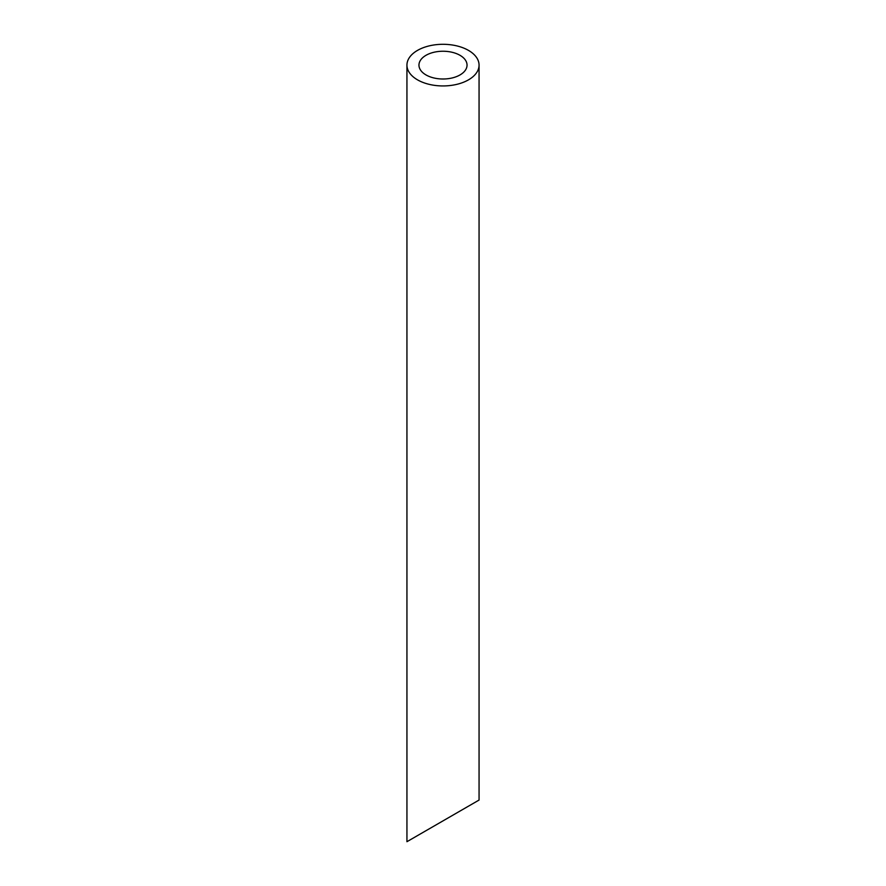 <?xml version="1.0" encoding="UTF-8"?>
<svg xmlns="http://www.w3.org/2000/svg" width="886" height="886" viewBox="0 0 886 886"><rect width="100%" height="100%" fill="white"/><g stroke="black" fill="none" stroke-linecap="round" stroke-linejoin="round"><path stroke-width="1.33" d="M426 74.933A24.044 13.877 0 0 0 452.203 77.946A24.044 13.877 0 0 0 467.044 65.121A24.044 13.877 0 0 0 443 51.244A24.044 13.877 0 0 0 418.956 65.121A24.044 13.877 0 0 0 426 74.933M426 830.691L418.956 834.756M467.044 807.002L460 811.067M417.505 79.84A36.06 20.821 0 0 0 456.799 84.358A36.06 20.821 0 0 0 479.06 65.121A36.06 20.821 0 0 0 443 44.3A36.06 20.821 0 0 0 406.94 65.121A36.06 20.821 0 0 0 417.505 79.84M479.06 65.121L479.06 800.058L406.94 841.7L406.94 65.121"/></g></svg>
